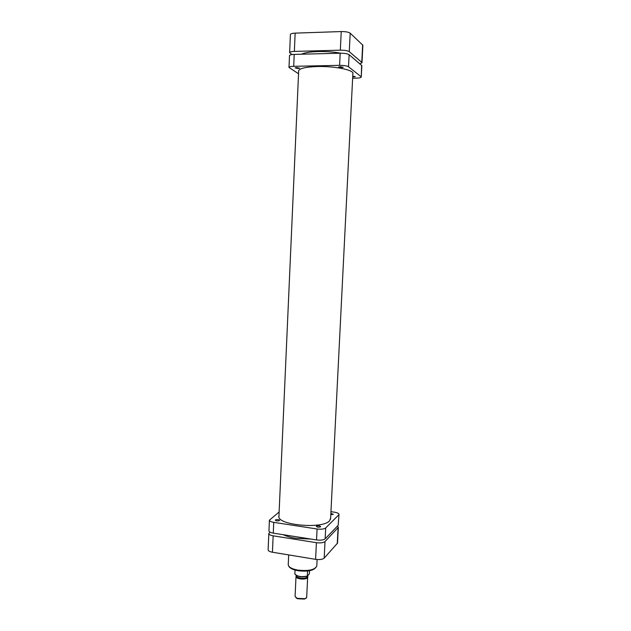 <?xml version="1.0" encoding="UTF-8"?>
<svg xmlns="http://www.w3.org/2000/svg" width="631" height="631" viewBox="0 0 631 631"><rect width="100%" height="100%" fill="white"/><g stroke="black" fill="none" stroke-linecap="round" stroke-linejoin="round"><path stroke-width="0.95" d="M316.407 542.684C320.509 543.173 323.38 542.802 325.012 541.564L338.334 527.327L337.53 543.102L324.192 558.151C322.551 559.46 319.688 559.863 315.595 559.35L316.407 542.684L273.152 535.822C270.376 535.325 268.932 534.567 268.822 533.55L270.021 532.154M338.334 527.327L337.38 526.136M273.152 535.822L272.434 552.235L315.595 559.35M272.434 552.235C269.666 551.715 268.222 550.918 268.12 549.846L268.822 533.55M301.429 54.211C304.734 52.696 310.302 51.813 318.142 51.561C326.132 51.387 333.696 51.931 340.843 53.201M283.303 534.709C286.466 536.263 290.575 537.446 295.631 538.267L311.059 539.079M350.773 56.088L353.502 58.383M359.867 63.747L361.989 62.761L361.76 62.359L349.274 51.671C347.665 50.661 344.684 50.164 340.33 50.172L294.354 51.411C291.396 51.537 289.826 51.947 289.629 52.657L291.995 54.566M289.629 52.657L290.418 34.508C290.615 33.735 292.192 33.269 295.15 33.127L341.237 31.566C345.599 31.534 348.58 32.071 350.189 33.167L362.88 45.266L361.989 62.761M352.697 76.982L355.356 76.666L352.737 76.13M341.529 67.643L343.169 67.257L340.243 66.665L338.61 67.052L341.529 67.643M298.132 68.527L299.638 68.172L296.657 67.572L295.15 67.927L298.132 68.527M298.652 71.311L298.605 70.932C299.315 68.416 305.593 66.949 317.425 66.523C334.493 66.042 353.825 69.954 352.934 73.496L352.847 73.866M294.22 54.4L293.699 66.318C290.749 66.421 289.179 66.799 288.99 67.454L289.503 55.615C289.692 54.921 291.27 54.518 294.22 54.4L340.188 53.209C344.534 53.209 347.515 53.698 349.124 54.692L361.847 65.624L361.263 77.029L361.61 65.222M349.124 54.692L348.525 66.76L361.035 76.659M348.525 66.76C346.916 65.821 343.934 65.356 339.596 65.348L340.188 53.209M293.699 66.318L339.596 65.348M288.99 67.454L298.542 73.772M361.263 77.029C361.019 77.684 359.347 78.055 356.239 78.149L352.634 78.205M330.802 514.73L333.349 514.249L330.865 513.476M279.43 520.551L279.565 520.323C278.618 519.487 277.238 519.36 275.431 519.944L275.29 520.173C276.252 521.009 277.632 521.135 279.43 520.551M320.572 526.814L320.674 526.617C319.657 525.726 318.245 525.584 316.446 526.191L316.336 526.388C317.361 527.287 318.773 527.429 320.572 526.814M330.636 518.051L329.532 520.835C322.536 529.409 276.772 525.102 278.886 516.174L278.965 515.622M338.2 525.284L338.997 514.375L338.2 525.284L325.146 538.842C323.514 540.073 320.643 540.436 316.541 539.947L273.27 533.132C270.494 532.635 269.051 531.886 268.94 530.876L269.405 520.165C269.516 521.143 270.959 521.869 273.744 522.35L273.27 533.132M330.952 511.67L334.367 512.167C337.301 512.656 338.847 513.397 338.997 514.375M269.405 520.165L279.131 512.009M316.541 539.947L317.07 528.991L273.744 522.35M317.07 528.991C321.179 529.48 324.05 529.125 325.691 527.95L325.146 538.842M338.729 514.904L325.691 527.95M296.01 576.497L295.079 596.39L297.067 598.33L304.828 598.701L306.674 597.667L307.628 577.736C305.846 580.11 295.56 579.006 296.01 576.497L296.523 575.63M295.032 570.038L294.851 573.934C297.233 576.529 301.389 577.239 307.313 576.071L307.092 577.057C305.483 579.187 296.231 578.201 296.633 575.945L296.641 575.685M307.502 576.135L307.936 577.057M309.505 570.724L309.356 573.816L307.36 576.206C301.476 577.491 297.311 576.75 294.851 573.981L294.851 573.934M307.313 576.071L307.549 571.008M306.059 598.18L304.426 599.071L297.438 598.74L295.892 597.699M316.794 565.952C314.798 570.4 308.512 571.978 297.911 570.684C291.782 569.548 288.556 567.521 288.241 564.611C288.47 567.072 291.664 568.91 297.824 570.108C308.638 571.26 314.956 569.872 316.794 565.952L317.109 559.531M337.262 543.685L338.066 527.879M325.012 541.564L324.192 558.151M295.15 33.127L294.354 51.411M340.33 50.172L341.237 31.566M350.189 33.167L349.274 51.671M361.76 62.359L362.651 44.817M307.329 576.182C302.509 577.381 298.558 576.923 295.482 574.809M288.683 554.917L288.241 564.611M298.684 70.554L278.918 516.734M352.887 73.109L330.581 519.171M304.426 599.071L304.828 598.701M297.438 598.74L297.067 598.33"/></g></svg>
